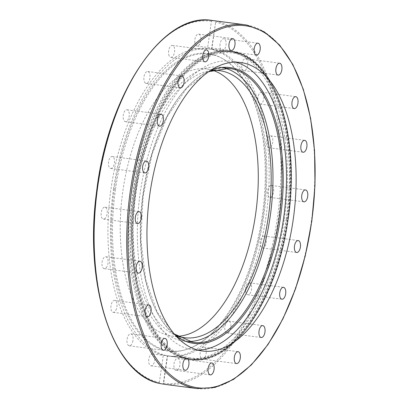 <?xml version="1.0" encoding="UTF-8"?>
<svg xmlns="http://www.w3.org/2000/svg" width="409" height="409" viewBox="0 0 409 409"><rect width="100%" height="100%" fill="white"/><g stroke="black" fill="none" stroke-linecap="round" stroke-linejoin="round"><path stroke-width="0.31" stroke-dasharray="2.04 1.53" d="M124.484 121.207A6.007 3.006 97.5 0 0 125.43 121.677A6.007 3.006 97.5 0 0 129.188 116.11A6.007 3.006 97.5 0 0 127 109.765A6.007 3.006 97.5 0 0 123.411 114.326A6.007 3.006 97.5 0 0 124.484 121.207M144.5 81.928A6.007 3.006 97.5 0 0 146.146 83.39A6.007 3.006 97.5 0 0 149.909 77.828A6.007 3.006 97.5 0 0 147.715 71.478A6.007 3.006 97.5 0 0 144.362 75.154A6.007 3.006 97.5 0 0 144.5 81.928M168.713 54.428A6.007 3.006 97.5 0 0 170.824 57.326A6.007 3.006 97.5 0 0 174.587 51.764A6.007 3.006 97.5 0 0 172.393 45.414A6.007 3.006 97.5 0 0 169.336 48.252A6.007 3.006 97.5 0 0 168.713 54.428M194.756 41.401A6.007 3.006 97.5 0 0 197.046 46.033A6.007 3.006 97.5 0 0 200.809 40.465A6.007 3.006 97.5 0 0 198.616 34.116A6.007 3.006 97.5 0 0 194.756 41.401M220.073 44.116A6.007 3.006 97.5 0 0 222.251 50.609A6.007 3.006 97.5 0 0 226.013 45.041A6.007 3.006 97.5 0 0 223.815 38.697A6.007 3.006 97.5 0 0 220.073 44.116M242.194 62.311A6.007 3.006 97.5 0 0 243.958 70.614A6.007 3.006 97.5 0 0 247.721 65.051A6.007 3.006 97.5 0 0 245.528 58.702A6.007 3.006 97.5 0 0 242.194 62.311M258.953 94.203A6.007 3.006 97.5 0 0 257.828 100.42A6.007 3.006 97.5 0 0 260.058 104.09A6.007 3.006 97.5 0 0 263.82 98.528A6.007 3.006 97.5 0 0 261.627 92.178A6.007 3.006 97.5 0 0 258.953 94.203M268.708 136.672A6.007 3.006 97.5 0 0 266.678 143.196A6.007 3.006 97.5 0 0 268.969 147.756A6.007 3.006 97.5 0 0 272.731 142.194A6.007 3.006 97.5 0 0 270.538 135.844A6.007 3.006 97.5 0 0 268.708 136.672M270.497 185.563A6.007 3.006 97.5 0 0 267.537 191.857A6.007 3.006 97.5 0 0 269.812 197.343A6.007 3.006 97.5 0 0 273.575 191.775A6.007 3.006 97.5 0 0 271.382 185.43A6.007 3.006 97.5 0 0 270.497 185.563M264.158 236.085A6.007 3.006 97.5 0 0 264.086 236.075A6.007 3.006 97.5 0 0 260.323 241.642A6.007 3.006 97.5 0 0 262.517 247.987A6.007 3.006 97.5 0 0 266.269 242.496A6.007 3.006 97.5 0 0 264.158 236.085M250.298 283.299A6.007 3.006 97.5 0 0 249.357 282.829A6.007 3.006 97.5 0 0 245.594 288.391A6.007 3.006 97.5 0 0 247.788 294.741A6.007 3.006 97.5 0 0 251.377 290.175A6.007 3.006 97.5 0 0 250.298 283.299M230.287 322.573A6.007 3.006 97.5 0 0 228.636 321.111A6.007 3.006 97.5 0 0 224.873 326.679A6.007 3.006 97.5 0 0 227.072 333.023A6.007 3.006 97.5 0 0 230.425 329.347A6.007 3.006 97.5 0 0 230.287 322.573M206.075 350.073A6.007 3.006 97.5 0 0 203.958 347.18A6.007 3.006 97.5 0 0 200.195 352.742A6.007 3.006 97.5 0 0 202.389 359.092A6.007 3.006 97.5 0 0 205.446 356.249A6.007 3.006 97.5 0 0 206.075 350.073M180.032 363.105A6.007 3.006 97.5 0 0 177.736 358.473A6.007 3.006 97.5 0 0 173.973 364.041A6.007 3.006 97.5 0 0 176.167 370.385A6.007 3.006 97.5 0 0 180.032 363.105M154.709 360.39A6.007 3.006 97.5 0 0 152.531 353.892A6.007 3.006 97.5 0 0 148.774 359.46A6.007 3.006 97.5 0 0 150.967 365.81A6.007 3.006 97.5 0 0 154.709 360.39M132.588 342.195A6.007 3.006 97.5 0 0 130.824 333.887A6.007 3.006 97.5 0 0 127.061 339.45A6.007 3.006 97.5 0 0 129.254 345.799A6.007 3.006 97.5 0 0 132.588 342.195M115.829 310.298A6.007 3.006 97.5 0 0 116.959 304.081A6.007 3.006 97.5 0 0 114.724 300.416A6.007 3.006 97.5 0 0 110.962 305.978A6.007 3.006 97.5 0 0 113.155 312.328A6.007 3.006 97.5 0 0 115.829 310.298M106.079 267.829A6.007 3.006 97.5 0 0 108.109 261.31A6.007 3.006 97.5 0 0 105.813 256.75A6.007 3.006 97.5 0 0 102.051 262.312A6.007 3.006 97.5 0 0 104.249 268.662A6.007 3.006 97.5 0 0 106.079 267.829M104.285 218.943A6.007 3.006 97.5 0 0 107.245 212.649A6.007 3.006 97.5 0 0 104.97 207.164A6.007 3.006 97.5 0 0 101.207 212.731A6.007 3.006 97.5 0 0 103.4 219.076A6.007 3.006 97.5 0 0 104.285 218.943M110.624 168.416A6.007 3.006 97.5 0 0 110.701 168.431A6.007 3.006 97.5 0 0 114.464 162.864A6.007 3.006 97.5 0 0 112.265 156.514A6.007 3.006 97.5 0 0 108.513 162.01A6.007 3.006 97.5 0 0 110.624 168.416M233.999 52.091A155.006 77.5 -82.5 0 1 288.217 219.347A155.006 77.5 -82.5 0 1 191.647 359.153A155.006 77.5 -82.5 0 1 135.057 195.349A155.006 77.5 -82.5 0 1 232.123 51.8A155.006 77.5 -82.5 0 1 233.999 52.091M284.357 218.835A155.006 77.5 97.5 0 0 232.143 52.004A155.006 77.5 97.5 0 0 228.242 51.289A155.006 77.5 97.5 0 0 216.136 51.575A155.006 77.5 97.5 0 0 131.197 194.853A155.006 77.5 97.5 0 0 176.156 355.232A155.006 77.5 97.5 0 0 187.828 358.652A155.006 77.5 97.5 0 0 284.357 218.835M228.268 51.294L207.496 48.559L211.755 49.254L215.804 21.089A183.472 91.739 -82.5 0 1 278.611 218.033A183.472 91.739 -82.5 0 1 164.219 384.261L163.482 384.158L163.355 383.233L167.286 355.948A155.006 77.5 97.5 0 0 263.713 216.121A155.006 77.5 97.5 0 0 211.479 49.279L215.804 21.089L212.849 20.552L211.427 21.273L207.496 48.559A155.006 77.5 97.5 0 0 111.069 188.385A155.006 77.5 97.5 0 0 163.303 355.222L159.372 382.512L160.532 383.622M163.303 355.222L167.552 355.978L163.493 384.153M189.812 358.867A155.006 77.5 -82.5 0 1 135.323 193.544A155.006 77.5 -82.5 0 1 232.092 51.795A155.006 77.5 -82.5 0 1 234.02 52.096A155.006 77.5 -82.5 0 1 288.498 217.47A155.006 77.5 -82.5 0 1 191.688 359.158A155.006 77.5 -82.5 0 1 189.812 358.867M197.777 350.063A145.512 72.756 -82.5 0 1 192.971 349.756A145.512 72.756 -82.5 0 1 139.771 196.039A145.512 72.756 -82.5 0 1 230.901 61.212A145.512 72.756 -82.5 0 1 232.665 61.488A145.512 72.756 -82.5 0 1 235.676 62.168M224.659 68.078A138.191 69.095 97.5 0 0 221.842 67.444A138.191 69.095 97.5 0 0 220.17 67.183A138.191 69.095 97.5 0 0 133.625 195.226A138.191 69.095 97.5 0 0 184.147 341.213A138.191 69.095 97.5 0 0 188.661 341.5M211.269 70.624A134.668 67.332 97.5 0 0 135.379 195.405A134.668 67.332 97.5 0 0 176.386 335.579M213.191 70.45A134.668 67.332 97.5 0 0 206.785 68.973A134.668 67.332 97.5 0 0 122.71 192.128A134.668 67.332 97.5 0 0 170.052 335.758A134.668 67.332 97.5 0 0 171.683 336.014A134.668 67.332 97.5 0 0 178.201 336.239M113.559 188.718A154.822 77.413 97.5 0 0 169.582 356.065A154.822 77.413 97.5 0 0 266.54 212.675A154.822 77.413 97.5 0 0 210.001 49.07A154.822 77.413 97.5 0 0 113.559 188.718M115.532 189.101A149.73 74.862 -82.5 0 1 223.958 59.417A149.73 74.862 -82.5 0 1 263.478 212.271A149.73 74.862 -82.5 0 1 185.742 349.685A149.73 74.862 -82.5 0 1 115.532 189.101M114.402 188.943A150.123 75.062 97.5 0 0 184.807 349.951A150.123 75.062 97.5 0 0 262.742 212.174A150.123 75.062 97.5 0 0 223.12 58.916A150.123 75.062 97.5 0 0 114.402 188.943M287.88 219.316A155.548 77.771 -82.5 0 1 190.993 359.613A155.548 77.771 -82.5 0 1 134.188 195.246A155.548 77.771 -82.5 0 1 231.596 51.181A155.548 77.771 -82.5 0 1 287.88 219.316M286.443 219.127A155.548 77.771 -82.5 0 1 189.551 359.424A155.548 77.771 -82.5 0 1 132.746 195.057A155.548 77.771 -82.5 0 1 230.155 50.992A155.548 77.771 -82.5 0 1 286.443 219.127M286.269 219.101A155.522 77.761 -82.5 0 1 177.71 355.953A155.522 77.761 -82.5 0 1 132.598 195.037A155.522 77.761 -82.5 0 1 217.823 51.283A155.522 77.761 -82.5 0 1 286.269 219.101M211.427 21.273A182.572 91.284 97.5 0 0 97.495 185.916A182.572 91.284 97.5 0 0 159.372 382.512M163.355 383.233A182.572 91.284 97.5 0 0 277.287 218.585A182.572 91.284 97.5 0 0 215.41 21.994M212.118 20.45A183.472 91.739 -82.5 0 1 212.849 20.552M196.811 388.55A183.472 91.739 97.5 0 0 311.413 220.84A183.472 91.739 97.5 0 0 246.924 25.087M184.101 341.203L193.099 342.389A138.191 69.095 -82.5 0 1 142.634 196.361A138.191 69.095 -82.5 0 1 229.178 68.369L220.175 67.183M210.896 70.2A139.096 69.55 97.5 0 0 142.961 196.402A139.096 69.55 97.5 0 0 175.916 335.891M189.965 357.793A153.917 76.958 -82.5 0 1 157.255 117.398A153.917 76.958 -82.5 0 1 288.524 141.248A153.917 76.958 -82.5 0 1 189.965 357.793M189.06 358.586A154.822 77.413 97.5 0 0 190.931 358.877A154.822 77.413 97.5 0 0 287.89 215.482A154.822 77.413 97.5 0 0 231.346 51.882A154.822 77.413 97.5 0 0 134.904 191.53A154.822 77.413 97.5 0 0 189.06 358.586M125.43 121.677L159.571 126.171M126.995 109.765L161.141 114.259M146.146 83.39L180.292 87.889M147.715 71.478L181.857 75.977M170.824 57.326L204.97 61.82M172.393 45.414L206.54 49.908M197.046 46.033L231.192 50.527M198.616 34.116L232.762 38.615M222.251 50.609L256.392 55.103M223.815 38.697L257.961 43.19M243.963 70.614L278.105 75.113M245.528 58.702L279.674 63.201M260.058 104.09L294.204 108.584M261.627 92.178L295.773 96.672M268.969 147.756L303.115 152.25M270.538 135.844L304.679 140.338M269.812 197.343L303.959 201.836M271.382 185.43L305.528 189.924M264.086 236.075L298.227 240.569M262.517 247.987L296.663 252.481M249.357 282.829L283.498 287.322M247.788 294.741L281.934 299.235M228.636 321.111L262.782 325.61M227.072 333.023L261.213 337.522M203.958 347.18L238.104 351.674M202.394 359.092L236.535 363.586M177.736 358.473L211.882 362.967M176.167 370.385L210.313 374.884M152.537 353.897L186.678 358.391M150.967 365.81L185.113 370.303M130.824 333.887L164.965 338.386M129.254 345.799L163.401 350.298M114.724 300.416L148.871 304.909M113.155 312.328L147.301 316.822M105.813 256.75L139.96 261.244M104.249 268.662L138.39 273.156M104.97 207.164L139.116 211.657M103.4 219.076L137.547 223.57M110.701 168.431L144.842 172.925M112.265 156.519L146.412 161.013M176.156 355.232L190.993 359.613C231.791 366.893 277.558 300.257 288.243 219.352C301.331 136.069 274.311 54.683 231.596 51.181L216.136 51.575M167.388 355.963L187.803 358.647M164.219 384.261L163.482 384.158M202.542 351.019L192.92 349.751M240.528 62.48L230.906 61.212M174.183 333.902L157.301 312.312L145.783 279.874L140.87 239.889L143.078 196.422L152.194 153.861L167.286 116.509L186.811 88.155L208.708 71.672M171.678 336.014L184.561 337.711M206.831 68.983L219.715 70.675M169.582 356.065L190.931 358.877C236.07 367.425 285.876 284.475 290.324 195.323C295.896 120.681 269.521 55.471 231.346 51.882L210.001 49.07M223.958 59.417L223.12 58.916M185.742 349.685L184.807 349.951"/><path stroke-width="0.61" d="M158.631 125.701A6.007 3.006 -82.5 0 1 157.552 118.825A6.007 3.006 -82.5 0 1 161.141 114.259A6.007 3.006 -82.5 0 1 162.087 114.724A6.007 3.006 -82.5 0 1 163.16 121.606A6.007 3.006 -82.5 0 1 159.571 126.171A6.007 3.006 -82.5 0 1 158.631 125.701M178.641 86.427A6.007 3.006 -82.5 0 1 178.503 79.648A6.007 3.006 -82.5 0 1 181.857 75.977A6.007 3.006 -82.5 0 1 183.508 77.439A6.007 3.006 -82.5 0 1 183.646 84.213A6.007 3.006 -82.5 0 1 180.292 87.889A6.007 3.006 -82.5 0 1 178.641 86.427M202.859 58.927A6.007 3.006 -82.5 0 1 203.483 52.751A6.007 3.006 -82.5 0 1 206.54 49.908A6.007 3.006 -82.5 0 1 208.651 52.807A6.007 3.006 -82.5 0 1 208.028 58.983A6.007 3.006 -82.5 0 1 204.97 61.82A6.007 3.006 -82.5 0 1 202.859 58.927M228.897 45.895A6.007 3.006 -82.5 0 1 232.762 38.615A6.007 3.006 -82.5 0 1 235.052 43.242A6.007 3.006 -82.5 0 1 231.192 50.527A6.007 3.006 -82.5 0 1 228.897 45.895M254.219 48.61A6.007 3.006 -82.5 0 1 257.961 43.19A6.007 3.006 -82.5 0 1 260.134 49.688A6.007 3.006 -82.5 0 1 256.397 55.108A6.007 3.006 -82.5 0 1 254.219 48.61M276.341 66.805A6.007 3.006 -82.5 0 1 279.674 63.201A6.007 3.006 -82.5 0 1 281.438 71.503A6.007 3.006 -82.5 0 1 278.105 75.113A6.007 3.006 -82.5 0 1 276.341 66.805M293.1 98.702A6.007 3.006 -82.5 0 1 295.773 96.672A6.007 3.006 -82.5 0 1 298.008 100.343A6.007 3.006 -82.5 0 1 296.878 106.56A6.007 3.006 -82.5 0 1 294.204 108.584A6.007 3.006 -82.5 0 1 291.97 104.919A6.007 3.006 -82.5 0 1 293.1 98.702M302.854 141.171A6.007 3.006 -82.5 0 1 304.679 140.338A6.007 3.006 -82.5 0 1 306.975 144.898A6.007 3.006 -82.5 0 1 304.945 151.422A6.007 3.006 -82.5 0 1 303.115 152.25A6.007 3.006 -82.5 0 1 300.82 147.69A6.007 3.006 -82.5 0 1 302.854 141.171M304.644 190.057A6.007 3.006 -82.5 0 1 305.528 189.924A6.007 3.006 -82.5 0 1 307.803 195.405A6.007 3.006 -82.5 0 1 304.843 201.698A6.007 3.006 -82.5 0 1 303.959 201.836A6.007 3.006 -82.5 0 1 301.684 196.351A6.007 3.006 -82.5 0 1 304.644 190.057M298.304 240.584A6.007 3.006 -82.5 0 1 300.416 246.99A6.007 3.006 -82.5 0 1 296.663 252.481A6.007 3.006 -82.5 0 1 296.591 252.471A6.007 3.006 -82.5 0 1 294.475 246.065A6.007 3.006 -82.5 0 1 298.227 240.569A6.007 3.006 -82.5 0 1 298.304 240.584M284.444 287.793A6.007 3.006 -82.5 0 1 285.518 294.669A6.007 3.006 -82.5 0 1 281.934 299.235A6.007 3.006 -82.5 0 1 280.988 298.769A6.007 3.006 -82.5 0 1 279.914 291.888A6.007 3.006 -82.5 0 1 283.503 287.322A6.007 3.006 -82.5 0 1 284.444 287.793M264.429 327.072A6.007 3.006 -82.5 0 1 264.567 333.846A6.007 3.006 -82.5 0 1 261.213 337.522A6.007 3.006 -82.5 0 1 259.567 336.06A6.007 3.006 -82.5 0 1 259.429 329.286A6.007 3.006 -82.5 0 1 262.782 325.61A6.007 3.006 -82.5 0 1 264.429 327.072M240.216 354.572A6.007 3.006 -82.5 0 1 239.592 360.743A6.007 3.006 -82.5 0 1 236.535 363.586A6.007 3.006 -82.5 0 1 234.423 360.687A6.007 3.006 -82.5 0 1 235.047 354.511A6.007 3.006 -82.5 0 1 238.104 351.674A6.007 3.006 -82.5 0 1 240.216 354.572M214.178 367.599A6.007 3.006 -82.5 0 1 210.313 374.884A6.007 3.006 -82.5 0 1 208.017 370.252A6.007 3.006 -82.5 0 1 211.882 362.967A6.007 3.006 -82.5 0 1 214.178 367.599M188.856 364.884A6.007 3.006 -82.5 0 1 185.113 370.303A6.007 3.006 -82.5 0 1 182.935 363.811A6.007 3.006 -82.5 0 1 186.678 358.391A6.007 3.006 -82.5 0 1 188.856 364.884M166.734 346.689A6.007 3.006 -82.5 0 1 163.401 350.298A6.007 3.006 -82.5 0 1 161.637 341.99A6.007 3.006 -82.5 0 1 164.97 338.386A6.007 3.006 -82.5 0 1 166.734 346.689M149.975 314.797A6.007 3.006 -82.5 0 1 147.301 316.822A6.007 3.006 -82.5 0 1 145.067 313.156A6.007 3.006 -82.5 0 1 146.197 306.939A6.007 3.006 -82.5 0 1 148.871 304.909A6.007 3.006 -82.5 0 1 151.1 308.58A6.007 3.006 -82.5 0 1 149.975 314.797M140.221 272.328A6.007 3.006 -82.5 0 1 138.39 273.156A6.007 3.006 -82.5 0 1 136.1 268.595A6.007 3.006 -82.5 0 1 138.13 262.072A6.007 3.006 -82.5 0 1 139.96 261.244A6.007 3.006 -82.5 0 1 142.255 265.804A6.007 3.006 -82.5 0 1 140.221 272.328M138.431 223.437A6.007 3.006 -82.5 0 1 137.547 223.575A6.007 3.006 -82.5 0 1 135.272 218.089A6.007 3.006 -82.5 0 1 138.232 211.796A6.007 3.006 -82.5 0 1 139.116 211.657A6.007 3.006 -82.5 0 1 141.391 217.143A6.007 3.006 -82.5 0 1 138.431 223.437M144.771 172.915A6.007 3.006 -82.5 0 1 142.659 166.504A6.007 3.006 -82.5 0 1 146.412 161.013A6.007 3.006 -82.5 0 1 146.483 161.023A6.007 3.006 -82.5 0 1 148.595 167.429A6.007 3.006 -82.5 0 1 144.847 172.925A6.007 3.006 -82.5 0 1 144.771 172.915M160.328 383.576L163.482 384.158A183.472 91.739 -82.5 0 0 164.219 384.261L196.811 388.55L215.093 387.42L233.524 379.414L251.407 364.874L268.105 344.378L283.008 318.693L295.564 288.78L305.303 255.763L311.863 220.896L314.991 185.492L314.577 150.89L310.625 118.395L303.289 89.234L292.834 64.489L279.633 45.087L264.153 31.774L246.954 25.092L244.71 24.739A183.472 91.739 97.5 0 0 129.909 193.938A183.472 91.739 97.5 0 0 196.08 388.448A183.472 91.739 97.5 0 0 196.811 388.55M235.676 62.168A145.512 72.756 -82.5 0 1 284.05 214.976A145.512 72.756 -82.5 0 1 197.777 350.063M242.286 62.756A145.512 72.756 -82.5 0 1 293.442 217.951A145.512 72.756 -82.5 0 1 202.598 351.024A145.512 72.756 -82.5 0 1 149.397 197.307A145.512 72.756 -82.5 0 1 240.528 62.48A145.512 72.756 -82.5 0 1 242.286 62.756M188.661 341.5A138.191 69.095 97.5 0 0 270.64 213.212A138.191 69.095 97.5 0 0 224.659 68.078M176.386 335.579A134.668 67.332 97.5 0 0 182.935 337.456A134.668 67.332 97.5 0 0 184.561 337.711A134.668 67.332 97.5 0 0 268.902 212.931A134.668 67.332 97.5 0 0 219.664 70.67A134.668 67.332 97.5 0 0 211.269 70.624M178.201 336.239A134.668 67.332 97.5 0 0 256.014 211.284A134.668 67.332 97.5 0 0 213.191 70.45M160.532 383.622A183.472 91.739 -82.5 0 1 97.72 186.673A183.472 91.739 -82.5 0 1 212.118 20.45L244.71 24.739A183.472 91.739 97.5 0 1 246.924 25.087M247.573 26.084A182.572 91.284 -82.5 0 1 286.372 311.223A182.572 91.284 -82.5 0 1 130.67 282.936A182.572 91.284 -82.5 0 1 247.573 26.084M208.708 71.672L229.178 68.369A138.191 69.095 -82.5 0 1 230.845 68.63A138.191 69.095 -82.5 0 1 279.419 216.07A138.191 69.095 -82.5 0 1 193.099 342.389L174.183 333.902M175.916 335.891A139.096 69.55 97.5 0 0 277.435 234.807A139.096 69.55 97.5 0 0 231.75 67.838A139.096 69.55 97.5 0 0 210.896 70.2M160.43 383.601C113.104 375.493 83.564 285.508 96.57 191.847C107.792 94.09 162.869 11.559 212.118 20.45M164.219 384.261L163.482 384.158"/></g></svg>
